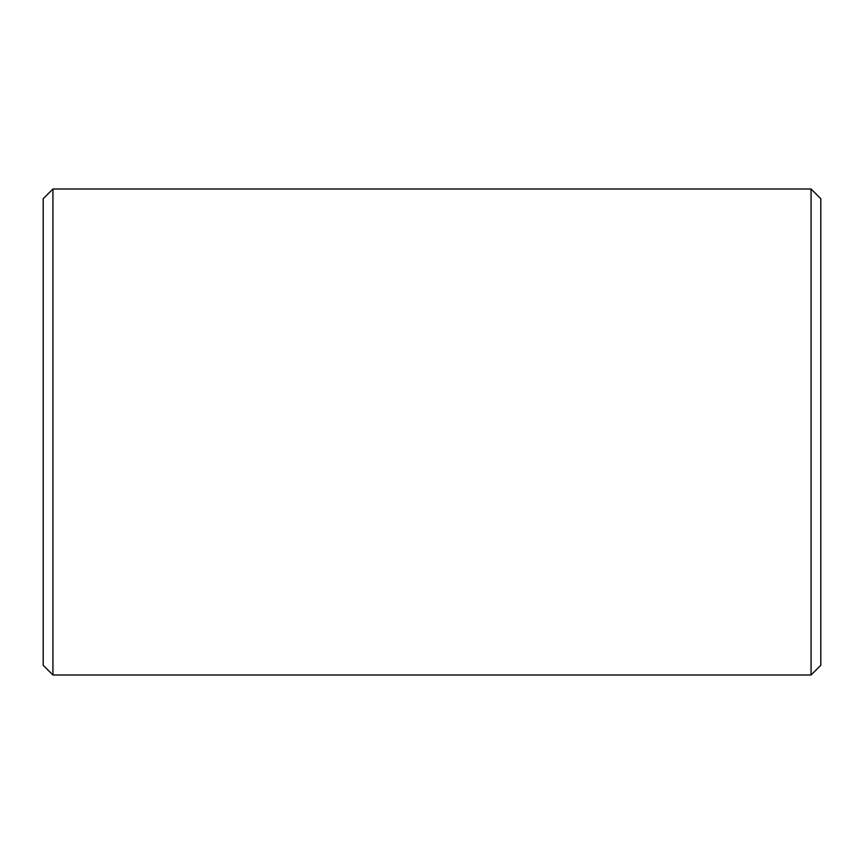 <?xml version="1.0" encoding="UTF-8"?>
<svg xmlns="http://www.w3.org/2000/svg" width="864" height="864" viewBox="0 0 864 864"><rect width="100%" height="100%" fill="white"/><g stroke="black" fill="none" stroke-linecap="round" stroke-linejoin="round"><path stroke-width="1.3" d="M43.2 665.28L43.2 198.72L52.92 189L52.92 675L43.2 665.28M811.08 189L820.8 198.72L820.8 665.28L811.08 675L811.08 189L52.92 189M811.08 675L52.92 675"/></g></svg>

